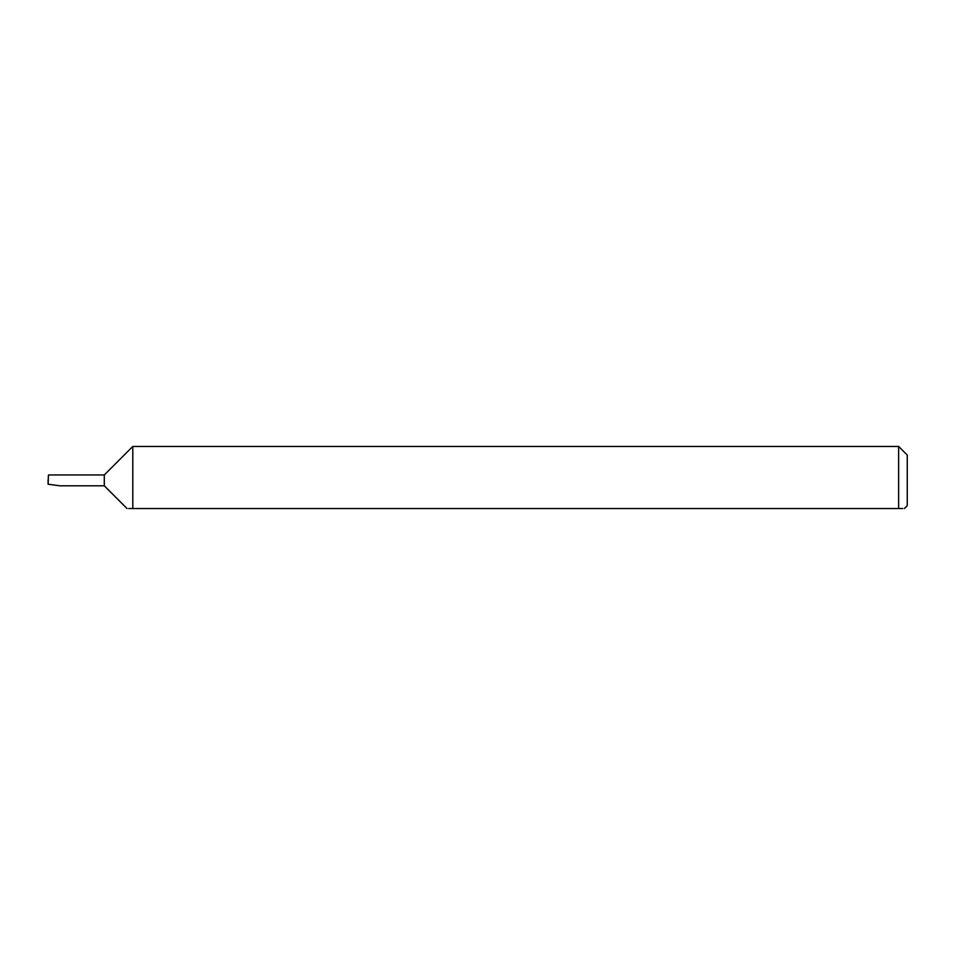 <?xml version="1.0" encoding="UTF-8"?>
<svg xmlns="http://www.w3.org/2000/svg" width="955" height="955" viewBox="0 0 955 955"><rect width="100%" height="100%" fill="white"/><g stroke="black" fill="none" stroke-linecap="round" stroke-linejoin="round"><path stroke-width="1.43" d="M902.714 508.549L898.631 508.549C906.068 508.549 906.068 508.549 898.631 508.549L898.631 446.451L907.25 455.058L907.25 505.684L904.373 508.549M104.298 485.797L104.298 474.945L48.466 474.945L48.12 484.221L59.89 485.797L104.298 485.797L127.051 508.549M128.71 508.549L132.793 508.549C125.356 508.549 125.356 508.549 132.793 508.549L132.793 446.451L898.631 446.451M898.631 508.549L132.793 508.549M48.466 474.945L48.18 480.377M48.12 484.221L48.084 480.377M104.298 474.945L132.793 446.451"/></g></svg>
